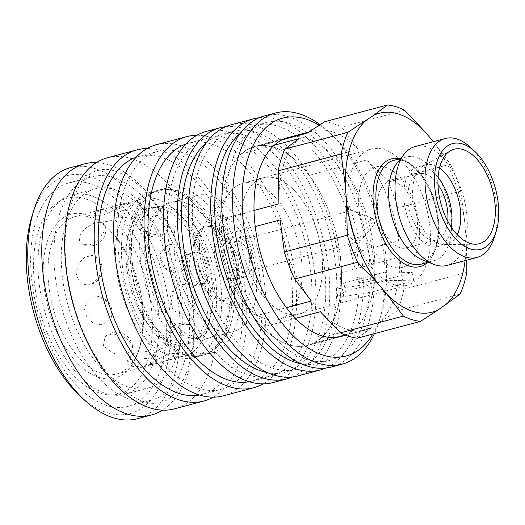 <?xml version="1.0" encoding="UTF-8"?>
<svg xmlns="http://www.w3.org/2000/svg" width="525" height="525" viewBox="0 0 525 525"><rect width="100%" height="100%" fill="white"/><g stroke="black" fill="none" stroke-linecap="round" stroke-linejoin="round"><path stroke-width="0.39" stroke-dasharray="2.62 1.97" d="M306.948 133.199A102.92 56.201 -104.9 0 1 312.802 130.981A102.92 56.201 -104.9 0 1 331.885 131.677A102.92 56.201 -104.9 0 1 358.26 149.139L300.129 164.633L309.199 175.304L367.323 159.81L387.404 180.928L450.345 164.148L433.374 141.658M274.181 145.254L240.962 154.114L248.817 148.7A102.92 56.201 -104.9 0 1 254.677 146.482A102.92 56.201 -104.9 0 1 273.761 147.171A102.92 56.201 -104.9 0 1 300.129 164.633M324.575 121.78A110.959 60.585 -104.9 0 1 333.053 123.5A110.959 60.585 -104.9 0 1 341.663 127.089L358.26 149.139M404.611 110.309L341.663 127.089M396.664 163.669A53.681 29.315 -104.9 0 1 406.311 157.014A53.681 29.315 -104.9 0 1 416.266 157.375A53.681 29.315 -104.9 0 1 450.352 209.987A53.681 29.315 -104.9 0 1 433.965 260.761A53.681 29.315 -104.9 0 1 424.01 260.4A53.681 29.315 -104.9 0 1 422.29 259.79M415.308 146.475A61.55 33.607 -104.9 0 1 426.72 146.888A61.55 33.607 -104.9 0 1 465.806 207.204A61.55 33.607 -104.9 0 1 447.018 265.42M470.242 147.223A61.55 33.607 -104.9 0 1 494.294 237.425M457.268 234.734A41.035 22.404 -104.9 0 1 447.254 244.125A41.035 22.404 -104.9 0 1 444.157 244.538A41.035 22.404 -104.9 0 1 439.648 243.843A41.035 22.404 -104.9 0 1 414.127 206.417A41.035 22.404 -104.9 0 1 423.222 166.012A41.035 22.404 -104.9 0 1 426.116 164.83A41.035 22.404 -104.9 0 1 433.729 165.106A41.035 22.404 -104.9 0 1 439.477 167.987M451.369 227.259A41.035 22.404 -104.9 0 1 438.454 246.468A41.035 22.404 -104.9 0 1 430.848 246.192A41.035 22.404 -104.9 0 1 404.795 205.984A41.035 22.404 -104.9 0 1 417.316 167.173A41.035 22.404 -104.9 0 1 424.928 167.449A41.035 22.404 -104.9 0 1 438.08 177.404M399.906 247.748A34.191 18.67 -104.9 0 1 378.197 214.239A34.191 18.67 -104.9 0 1 388.631 181.899A34.191 18.67 -104.9 0 1 394.971 182.129A34.191 18.67 -104.9 0 1 416.686 215.637A34.191 18.67 -104.9 0 1 406.245 247.977A34.191 18.67 -104.9 0 1 399.906 247.748M447.779 221.215A34.191 18.67 -104.9 0 1 436.695 239.859A34.191 18.67 -104.9 0 1 430.356 239.63A34.191 18.67 -104.9 0 1 408.64 206.122A34.191 18.67 -104.9 0 1 419.081 173.782A34.191 18.67 -104.9 0 1 425.421 174.011A34.191 18.67 -104.9 0 1 437.968 184.433M392.884 267.008A51.962 28.37 -104.9 0 1 358.857 207.749A51.962 28.37 -104.9 0 1 385.389 167.291A51.962 28.37 -104.9 0 1 419.409 226.557A51.962 28.37 -104.9 0 1 392.884 267.008M286.269 313.517A70.435 38.463 -104.9 0 1 241.539 244.486A70.435 38.463 -104.9 0 1 263.045 177.863A70.435 38.463 -104.9 0 1 276.104 178.343A70.435 38.463 -104.9 0 1 320.834 247.367A70.435 38.463 -104.9 0 1 299.329 313.989A70.435 38.463 -104.9 0 1 286.269 313.517A70.435 38.463 -104.9 0 1 241.539 244.486A70.435 38.463 -104.9 0 1 263.045 177.863A70.435 38.463 -104.9 0 1 276.104 178.343A70.435 38.463 -104.9 0 1 320.834 247.367A70.435 38.463 -104.9 0 1 299.329 313.989A70.435 38.463 -104.9 0 1 286.269 313.517M394.216 284.74A70.435 38.463 -104.9 0 1 349.492 215.709A70.435 38.463 -104.9 0 1 370.991 149.087A70.435 38.463 -104.9 0 1 384.051 149.566A70.435 38.463 -104.9 0 1 428.781 218.59A70.435 38.463 -104.9 0 1 407.282 285.213A70.435 38.463 -104.9 0 1 394.216 284.74M460.11 294.053L397.169 310.826L379.536 322.252L321.412 337.746L313.556 343.16L371.68 327.666A102.92 56.201 -104.9 0 1 365.827 329.884A102.92 56.201 -104.9 0 1 346.736 329.188A102.92 56.201 -104.9 0 1 320.368 311.725M371.68 327.666L357.532 338.152M313.556 343.16A102.92 56.201 -104.9 0 1 307.696 345.378A102.92 56.201 -104.9 0 1 288.612 344.682A102.92 56.201 -104.9 0 1 262.244 327.219L253.175 316.549L286.394 307.696M337.621 296.592A6.838 0.893 -10 0 1 337.831 296.402L345.371 291.375L386.892 280.304L413.759 280.862L372.238 291.926L343.711 296.52A6.838 0.893 -10 0 1 337.595 296.697A6.838 0.893 -10 0 1 337.621 296.592M385.416 271.957L343.901 283.027L336.354 288.054A6.838 0.893 170 0 0 336.144 288.245A6.838 0.893 170 0 0 336.118 288.35A6.838 0.893 170 0 0 342.234 288.173L370.768 283.585L412.289 272.514L385.416 271.957L386.892 280.304M363.064 235.955L361.712 235.948L350.582 240.089L349.611 240.726L348.607 242.944L349.013 243.574L350.26 243.941L351.921 243.705L361.922 239.708L364.534 236.204L363.064 235.955M372.579 278.906C367.461 279.136 358.024 281.374 358.575 282.227L360.065 282.575C364.343 282.758 376.11 280.192 375.454 279.221L372.579 278.906A8.551 1.516 -14.2 0 1 373.951 278.854A8.551 1.516 -14.2 0 1 374.922 278.952M189.236 254.71A16.072 8.774 -104.9 0 1 199.441 270.46A16.072 8.774 -104.9 0 1 194.539 285.659A16.072 8.774 -104.9 0 1 191.559 285.548A16.072 8.774 -104.9 0 1 181.355 269.804A16.072 8.774 -104.9 0 1 186.257 254.599A16.072 8.774 -104.9 0 1 189.236 254.71M223.073 216.51A45.885 25.056 -104.9 0 1 253.116 268.839A45.885 25.056 -104.9 0 1 229.694 304.566A45.885 25.056 -104.9 0 1 228.224 304.047A45.885 25.056 -104.9 0 1 202.171 266.989A45.885 25.056 -104.9 0 1 206.318 221.891A45.885 25.056 -104.9 0 1 223.073 216.51M212.566 227.036A37.99 20.744 -104.9 0 1 237.444 270.362A37.99 20.744 -104.9 0 1 218.052 299.939A37.99 20.744 -104.9 0 1 216.832 299.506A37.99 20.744 -104.9 0 1 195.267 268.833A37.99 20.744 -104.9 0 1 198.699 231.492A37.99 20.744 -104.9 0 1 212.566 227.036A37.99 20.744 -104.9 0 1 237.444 270.362A37.99 20.744 -104.9 0 1 218.052 299.939A37.99 20.744 -104.9 0 1 216.832 299.506A37.99 20.744 -104.9 0 1 195.267 268.833A37.99 20.744 -104.9 0 1 198.699 231.492A37.99 20.744 -104.9 0 1 212.566 227.036M238.744 237.162A20.514 11.202 -104.9 0 1 251.77 257.27A20.514 11.202 -104.9 0 1 245.503 276.675A20.514 11.202 -104.9 0 1 241.703 276.537A20.514 11.202 -104.9 0 1 228.677 256.43A20.514 11.202 -104.9 0 1 234.938 237.024A20.514 11.202 -104.9 0 1 238.744 237.162M224.903 240.85A20.514 11.202 -104.9 0 1 237.93 260.958A20.514 11.202 -104.9 0 1 231.669 280.363A20.514 11.202 -104.9 0 1 227.863 280.225A20.514 11.202 -104.9 0 1 214.837 260.118A20.514 11.202 -104.9 0 1 221.097 240.713A20.514 11.202 -104.9 0 1 224.903 240.85M352.354 239.512A16.072 8.774 -104.9 0 1 345.398 222.987A16.072 8.774 -104.9 0 1 350.648 210.781A16.072 8.774 -104.9 0 1 353.627 210.886A16.072 8.774 -104.9 0 1 354.145 211.07A16.072 8.774 -104.9 0 1 363.234 223.919A16.072 8.774 -104.9 0 1 361.922 239.708M239.059 241.428A16.072 8.774 -104.9 0 1 249.263 257.178A16.072 8.774 -104.9 0 1 244.361 272.377A16.072 8.774 -104.9 0 1 241.382 272.272A16.072 8.774 -104.9 0 1 231.177 256.522A16.072 8.774 -104.9 0 1 236.079 241.323A16.072 8.774 -104.9 0 1 239.059 241.428M372.284 218.295A3.419 1.87 -104.9 0 1 372.389 218.334A3.419 1.87 -104.9 0 1 374.332 221.097A3.419 1.87 -104.9 0 1 374.023 224.457A3.419 1.87 -104.9 0 1 372.776 224.857A3.419 1.87 -104.9 0 1 370.538 220.959A3.419 1.87 -104.9 0 1 372.284 218.295M345.371 291.375L343.901 283.027M372.238 291.926L370.768 283.585M413.759 280.862L412.289 272.514M466.817 260.137L466.121 239.334L464.907 223.243L460.72 191.172L397.779 207.952L398.482 240.955L340.351 256.449L341.565 272.534L399.689 257.04L403.876 289.118L466.823 272.337M295.457 318.367L262.244 327.219M255.235 226.551L222.023 235.403L220.808 219.319L254.028 210.466M248.817 148.7L282.037 139.84M309.199 175.304A102.92 56.201 -104.9 0 1 340.351 256.449M341.565 272.534A102.92 56.201 -104.9 0 1 321.412 337.746M253.175 316.549A102.92 56.201 -104.9 0 1 222.023 235.403M220.808 219.319A102.92 56.201 -104.9 0 1 240.962 154.114M311.305 301.055A102.92 56.201 -104.9 0 1 280.147 219.909M399.689 257.04A102.92 56.201 -104.9 0 1 379.536 322.252M278.939 203.825A102.92 56.201 -104.9 0 1 299.092 138.62M367.323 159.81A102.92 56.201 -104.9 0 1 398.482 240.955M403.876 289.118A110.959 60.585 -104.9 0 1 397.169 310.826M387.404 180.928A110.959 60.585 -104.9 0 1 397.779 207.952M450.345 164.148A110.959 60.585 -104.9 0 1 460.72 191.172M466.121 239.334A102.92 56.201 -104.9 0 1 465.117 260.59M433.755 142.098A102.92 56.201 -104.9 0 1 464.907 223.243M96.508 162.579A129.938 70.947 -104.9 0 1 108.682 164.738A129.938 70.947 -104.9 0 1 193.764 312.933A129.938 70.947 -104.9 0 1 162.501 410.15M187.773 354.5A85.483 46.679 -104.9 0 1 131.795 257.001A85.483 46.679 -104.9 0 1 159.587 189.873A85.483 46.679 -104.9 0 1 163.314 189.171A85.483 46.679 -104.9 0 1 175.435 190.45A85.483 46.679 -104.9 0 1 231.413 287.943A85.483 46.679 -104.9 0 1 207.204 353.83A85.483 46.679 -104.9 0 1 203.628 355.071A85.483 46.679 -104.9 0 1 187.773 354.5M91.068 195.707A103.09 56.293 -104.9 0 1 156.529 296.737A103.09 56.293 -104.9 0 1 125.062 394.242A103.09 56.293 -104.9 0 1 115.152 395.246A103.09 56.293 -104.9 0 1 105.938 393.547A103.09 56.293 -104.9 0 1 42.21 301.35A103.09 56.293 -104.9 0 1 62.856 199.073A103.09 56.293 -104.9 0 1 71.951 195.011A103.09 56.293 -104.9 0 1 91.068 195.707M85.66 198.942A101.259 55.296 -104.9 0 1 151.226 306.83A101.259 55.296 -104.9 0 1 109.318 394.931A101.259 55.296 -104.9 0 1 100.275 393.264A101.259 55.296 -104.9 0 1 37.675 302.708A101.259 55.296 -104.9 0 1 57.953 202.25A101.259 55.296 -104.9 0 1 85.66 198.942M114.319 189.512A103.09 56.293 -104.9 0 1 179.78 290.535A103.09 56.293 -104.9 0 1 148.312 388.041A103.09 56.293 -104.9 0 1 129.189 387.352A103.09 56.293 -104.9 0 1 63.728 286.322A103.09 56.293 -104.9 0 1 95.202 188.816A103.09 56.293 -104.9 0 1 114.319 189.512M106.844 405.523A115.572 63.105 -104.9 0 1 33.456 292.267A115.572 63.105 -104.9 0 1 68.736 182.956A115.572 63.105 -104.9 0 1 90.162 183.73A115.572 63.105 -104.9 0 1 163.551 296.993A115.572 63.105 -104.9 0 1 128.271 406.304A115.572 63.105 -104.9 0 1 106.844 405.523M130.095 399.322A115.572 63.105 -104.9 0 1 56.707 286.066A115.572 63.105 -104.9 0 1 91.987 176.754A115.572 63.105 -104.9 0 1 113.413 177.535A115.572 63.105 -104.9 0 1 186.802 290.791A115.572 63.105 -104.9 0 1 151.522 400.102A115.572 63.105 -104.9 0 1 130.095 399.322M70.573 167.6A129.938 70.947 -104.9 0 1 94.664 168.479A129.938 70.947 -104.9 0 1 177.174 295.811A129.938 70.947 -104.9 0 1 137.511 418.701M32.123 215.709A123.099 67.213 -104.9 0 1 89.624 176.512A123.099 67.213 -104.9 0 1 170.231 316.903A123.099 67.213 -104.9 0 1 107.382 412.742A123.099 67.213 -104.9 0 1 80.22 396.119M107.487 157.763A129.938 70.947 -104.9 0 1 131.578 158.635A129.938 70.947 -104.9 0 1 216.668 306.83A129.938 70.947 -104.9 0 1 174.425 408.863M147.026 148.568A129.938 70.947 -104.9 0 1 161.096 150.767A129.938 70.947 -104.9 0 1 241.881 269.108A129.938 70.947 -104.9 0 1 213.288 397.149M180.961 152.165A123.099 67.213 -104.9 0 1 259.127 272.797A123.099 67.213 -104.9 0 1 221.55 389.222A123.099 67.213 -104.9 0 1 198.726 388.388A123.099 67.213 -104.9 0 1 120.56 267.763A123.099 67.213 -104.9 0 1 158.137 151.338A123.099 67.213 -104.9 0 1 180.961 152.165M136.047 157.336A123.099 67.213 -104.9 0 1 138.764 156.502A123.099 67.213 -104.9 0 1 161.588 157.329A123.099 67.213 -104.9 0 1 239.754 277.961A123.099 67.213 -104.9 0 1 202.177 394.387A123.099 67.213 -104.9 0 1 199.408 395.01M196.849 135.286A129.938 70.947 -104.9 0 1 210.919 137.484A129.938 70.947 -104.9 0 1 291.703 255.826A129.938 70.947 -104.9 0 1 263.11 383.867M156.378 144.729A129.938 70.947 -104.9 0 1 180.469 145.602A129.938 70.947 -104.9 0 1 262.979 272.934A129.938 70.947 -104.9 0 1 223.315 395.83M230.783 138.882A123.099 67.213 -104.9 0 1 308.949 259.514A123.099 67.213 -104.9 0 1 271.373 375.939A123.099 67.213 -104.9 0 1 248.548 375.113A123.099 67.213 -104.9 0 1 170.382 254.481A123.099 67.213 -104.9 0 1 207.959 138.055A123.099 67.213 -104.9 0 1 230.783 138.882M185.87 144.053A123.099 67.213 -104.9 0 1 188.587 143.22A123.099 67.213 -104.9 0 1 211.411 144.047A123.099 67.213 -104.9 0 1 289.577 264.679A123.099 67.213 -104.9 0 1 252 381.104A123.099 67.213 -104.9 0 1 249.231 381.727M225.684 126.689A129.938 70.947 -104.9 0 1 244.132 128.632A129.938 70.947 -104.9 0 1 325.703 250.838A129.938 70.947 -104.9 0 1 292.405 376.97M206.2 131.447A129.938 70.947 -104.9 0 1 230.291 132.32A129.938 70.947 -104.9 0 1 312.802 259.652A129.938 70.947 -104.9 0 1 273.138 382.548M255.701 132.241A123.099 67.213 -104.9 0 1 333.861 252.873A123.099 67.213 -104.9 0 1 296.284 369.298A123.099 67.213 -104.9 0 1 273.459 368.471A123.099 67.213 -104.9 0 1 195.293 247.839A123.099 67.213 -104.9 0 1 232.87 131.414A123.099 67.213 -104.9 0 1 255.701 132.241M206.588 142.459A123.099 67.213 -104.9 0 1 221.799 134.367A123.099 67.213 -104.9 0 1 244.624 135.194A123.099 67.213 -104.9 0 1 322.79 255.826A123.099 67.213 -104.9 0 1 285.213 372.251A123.099 67.213 -104.9 0 1 267.993 372.803M259.173 117.764A129.938 70.947 -104.9 0 1 277.627 119.707A129.938 70.947 -104.9 0 1 359.192 241.907A129.938 70.947 -104.9 0 1 325.894 368.045M231.112 124.806A129.938 70.947 -104.9 0 1 255.202 125.678A129.938 70.947 -104.9 0 1 337.713 253.011A129.938 70.947 -104.9 0 1 298.049 375.907M289.19 123.316A123.099 67.213 -104.9 0 1 367.356 243.941A123.099 67.213 -104.9 0 1 329.779 360.367A123.099 67.213 -104.9 0 1 306.954 359.54A123.099 67.213 -104.9 0 1 228.788 238.908A123.099 67.213 -104.9 0 1 266.365 122.482A123.099 67.213 -104.9 0 1 289.19 123.316M240.076 133.527A123.099 67.213 -104.9 0 1 255.294 125.436A123.099 67.213 -104.9 0 1 278.119 126.263A123.099 67.213 -104.9 0 1 356.285 246.894A123.099 67.213 -104.9 0 1 318.708 363.32A123.099 67.213 -104.9 0 1 301.481 363.877M320.02 124.661A129.938 70.947 -104.9 0 1 328.164 131.421A129.938 70.947 -104.9 0 1 378.932 321.858A129.938 70.947 -104.9 0 1 374.377 333.664M264.6 115.874A129.938 70.947 -104.9 0 1 288.697 116.753A129.938 70.947 -104.9 0 1 371.201 244.086A129.938 70.947 -104.9 0 1 331.537 366.975M319.121 125.232A123.099 67.213 -104.9 0 1 332.686 135.581A123.099 67.213 -104.9 0 1 380.783 315.998A123.099 67.213 -104.9 0 1 372.822 334.077M89.867 217.278A81.382 44.435 -104.9 0 1 107.822 228.27A81.382 44.435 -104.9 0 1 139.617 347.543A81.382 44.435 -104.9 0 1 116.701 373.997A81.382 44.435 -104.9 0 1 101.607 373.452A81.382 44.435 -104.9 0 1 49.934 293.705A81.382 44.435 -104.9 0 1 74.773 216.733A81.382 44.435 -104.9 0 1 89.867 217.278M99.087 377.468A84.801 46.305 75.1 0 0 138.698 350.47A84.801 46.305 75.1 0 0 105.564 226.19A84.801 46.305 75.1 0 0 86.848 214.738A84.801 46.305 75.1 0 0 43.555 280.757A84.801 46.305 75.1 0 0 99.087 377.468M142.852 203.155L145.563 206.364L141.947 209.58L134.367 211.391L117.698 209.862L115.021 208.392L121.623 205.131C129.452 202.827 136.533 202.171 142.852 203.155M157.402 199.277A81.382 44.435 -104.9 0 1 209.075 279.024A81.382 44.435 -104.9 0 1 184.236 355.996A81.382 44.435 -104.9 0 1 169.142 355.445A81.382 44.435 -104.9 0 1 117.469 275.697A81.382 44.435 -104.9 0 1 142.308 198.726A81.382 44.435 -104.9 0 1 157.402 199.277M150.675 364.055L157.27 360.793L154.593 359.323L137.924 357.794L130.351 359.605L126.735 362.821L129.445 366.03C135.765 367.014 142.839 366.358 150.675 364.055M139.729 221.412C140.214 218.728 142.413 216.858 146.331 215.801C150.347 214.745 154.731 214.863 159.462 216.156L168.893 223.381L167.285 232.352L160.368 235.331L151.364 233.953L143.404 228.966L139.735 222.764L139.729 221.412M160.899 259.002L161.155 251.462L168.308 244.912C174.989 243.449 180.757 245.956 185.607 252.42L187.845 260.019L186.047 267.061L181.112 271.773L174.661 272.902L166.071 268.452L160.899 259.002M170.993 302.676L173.211 291.874L180.383 285.075L181.67 284.648C189.453 283.369 194.276 287.142 196.14 295.969L194.007 305.183L187.701 311.804L180.16 313.858L173.926 310.662L170.993 302.676M167.121 341.749C167.829 335.501 175.593 326.018 182.831 324.371L189.466 324.647L192.938 328.722L191.828 335.167L185.87 341.729L177.824 346.047L170.901 347.143L167.291 344.498L167.121 341.749M150.511 364.731L150.393 364.626A16.275 16.275 0 0 1 179.025 353.469L177.476 356.258L170.238 359.474C159.744 362.644 153.169 364.396 150.511 364.731C148.647 364.96 162.317 355.825 171.485 353.437L179.025 353.469M162.323 208.674A70.435 38.463 -104.9 0 1 207.047 277.699A70.435 38.463 -104.9 0 1 185.548 344.321A70.435 38.463 -104.9 0 1 172.482 343.849A70.435 38.463 -104.9 0 1 127.759 274.818A70.435 38.463 -104.9 0 1 149.257 208.202A70.435 38.463 -104.9 0 1 162.323 208.674M166.497 207.559A70.435 38.463 -104.9 0 1 211.221 276.59A70.435 38.463 -104.9 0 1 189.722 343.212A70.435 38.463 -104.9 0 1 176.656 342.733A70.435 38.463 -104.9 0 1 131.933 273.709A70.435 38.463 -104.9 0 1 153.431 207.086A70.435 38.463 -104.9 0 1 166.497 207.559M183.678 188.252A85.483 46.679 -104.9 0 1 237.956 272.029A85.483 46.679 -104.9 0 1 211.864 352.879A85.483 46.679 -104.9 0 1 196.015 352.301A85.483 46.679 -104.9 0 1 141.73 268.531A85.483 46.679 -104.9 0 1 167.823 187.681A85.483 46.679 -104.9 0 1 183.678 188.252M210.23 195.904A70.435 38.463 -104.9 0 1 254.953 264.928A70.435 38.463 -104.9 0 1 233.454 331.551A70.435 38.463 -104.9 0 1 220.395 331.078A70.435 38.463 -104.9 0 1 175.665 262.047A70.435 38.463 -104.9 0 1 197.164 195.425A70.435 38.463 -104.9 0 1 210.23 195.904M184.761 202.689A70.435 38.463 -104.9 0 1 229.491 271.72A70.435 38.463 -104.9 0 1 207.992 338.336A70.435 38.463 -104.9 0 1 194.926 337.864A70.435 38.463 -104.9 0 1 150.202 268.839A70.435 38.463 -104.9 0 1 171.701 202.217A70.435 38.463 -104.9 0 1 184.761 202.689M255.727 183.776A70.435 38.463 -104.9 0 1 300.451 252.801A70.435 38.463 -104.9 0 1 278.952 319.423A70.435 38.463 -104.9 0 1 265.886 318.951A70.435 38.463 -104.9 0 1 263.629 318.15A70.435 38.463 -104.9 0 1 223.643 261.266A70.435 38.463 -104.9 0 1 230.009 192.032A70.435 38.463 -104.9 0 1 242.662 183.297A70.435 38.463 -104.9 0 1 255.727 183.776M287.89 137.622L254.677 146.482L287.89 137.622A102.92 56.201 -104.9 0 1 306.974 138.318A102.92 56.201 -104.9 0 1 372.33 239.177A102.92 56.201 -104.9 0 1 340.915 336.525L307.696 345.378A102.92 56.201 -104.9 0 1 288.612 344.682A102.92 56.201 -104.9 0 1 223.256 243.823A102.92 56.201 -104.9 0 1 254.677 146.482A102.92 56.201 -104.9 0 1 273.761 147.171A102.92 56.201 -104.9 0 1 339.117 248.03A102.92 56.201 -104.9 0 1 307.696 345.378L340.915 336.525M229.628 288.422A85.483 46.679 75.1 0 0 173.65 190.929A85.483 46.679 75.1 0 0 157.795 190.352A85.483 46.679 75.1 0 0 154.219 191.599A85.483 46.679 75.1 0 0 130.01 257.48A85.483 46.679 75.1 0 0 185.981 354.972A85.483 46.679 75.1 0 0 198.109 356.252A85.483 46.679 75.1 0 0 201.836 355.55A85.483 46.679 75.1 0 0 229.628 288.422M165.408 193.128A85.483 46.679 -104.9 0 1 219.693 276.898A85.483 46.679 -104.9 0 1 193.594 357.748A85.483 46.679 -104.9 0 1 177.745 357.171A85.483 46.679 -104.9 0 1 123.46 273.4A85.483 46.679 -104.9 0 1 149.559 192.55A85.483 46.679 -104.9 0 1 165.408 193.128M132.562 347.773L132.562 346.421L128.888 340.22L120.934 335.232L111.93 333.854L105.013 336.833L103.405 345.804L112.829 353.03C117.567 354.322 121.944 354.441 125.967 353.384C129.878 352.327 132.077 350.457 132.562 347.773M111.392 310.183L106.227 300.733L97.637 296.284L91.179 297.412L86.251 302.124L84.453 309.166L86.691 316.765C91.534 323.229 97.302 325.736 103.989 324.273L111.143 317.723L111.392 310.183M101.305 266.51L98.365 258.523L92.138 255.327L84.597 257.381L78.284 264.003L76.151 273.217C78.015 282.043 82.845 285.817 90.628 284.537L91.908 284.11L99.087 277.312L101.305 266.51M105.171 227.437L105.007 224.687L101.397 222.042L94.467 223.138L86.422 227.456L80.469 234.019L79.36 240.463L82.825 244.538L89.467 244.814C96.705 243.167 104.462 233.684 105.171 227.437M121.787 204.455C119.129 204.789 112.547 206.542 102.053 209.711L94.815 212.927L93.273 215.716L100.807 215.749C109.974 213.36 123.644 204.225 121.787 204.455L121.898 204.56A16.275 16.275 0 0 1 93.273 215.716M399.82 158.747A55.735 30.437 -104.9 0 1 401.723 159.246A55.735 30.437 -104.9 0 1 438.217 222.81A55.735 30.437 -104.9 0 1 427.475 262.487M438.683 221.996A53.681 29.315 -104.9 0 1 421.234 264.154L428.761 259.56L434.3 250.727C437.423 243.023 438.605 233.618 437.837 222.521C436.255 187.996 409.959 153.864 393.573 160.407A53.681 29.315 -104.9 0 1 403.528 160.768A53.681 29.315 -104.9 0 1 438.683 221.996M337.831 296.402L336.354 288.054M197.544 252.499A16.072 8.774 -104.9 0 1 208.064 270.828A16.072 8.774 -104.9 0 1 202.84 283.447A16.072 8.774 -104.9 0 1 199.861 283.336A16.072 8.774 -104.9 0 1 189.341 265.007A16.072 8.774 -104.9 0 1 194.565 252.387A16.072 8.774 -104.9 0 1 197.544 252.499M236.631 270.113A36.586 19.976 -104.9 0 1 217.947 298.594A36.586 19.976 -104.9 0 1 193.994 256.869A36.586 19.976 -104.9 0 1 212.671 228.382A36.586 19.976 -104.9 0 1 236.631 270.113M343.711 296.52L342.234 288.173M428.433 262.231L433.965 260.761M423.222 166.012L450.588 150.655M417.316 167.173L426.116 164.83M388.631 181.899L419.081 173.782M242.662 183.297L370.991 149.087M345.693 335.245L365.827 329.884M358.575 282.227L348.6 242.944M194.539 285.659L202.84 283.447C206.509 283.165 208.228 283.231 208.005 283.658L204.363 279.589C202.381 276.911 198.686 269.351 197.84 259.757C197.866 253.339 198.227 249.966 198.936 249.631C199.388 249.854 197.932 250.773 194.565 252.387L186.257 254.599M231.669 280.363L245.503 276.675M244.361 272.377L351.921 243.705M372.389 218.334L354.145 211.07M374.023 224.457L364.015 237.07M236.079 241.323L350.648 210.781M221.097 240.713L234.938 237.024M263.629 318.15L228.224 304.047M230.009 192.032L206.318 221.891M375.454 279.221L364.534 236.204M336.118 288.35L337.595 296.697M278.952 319.423L407.282 285.213M406.245 247.977L436.695 239.859M438.454 246.468L447.254 244.125M444.157 244.538L475.538 244.237M400.778 158.491L406.311 157.014M308.569 132.11L312.802 130.981M193.2 311.935C192.13 297.846 189.643 283.677 185.738 269.443C181.164 252.899 175.061 237.582 167.442 223.486C157.165 204.835 145.891 190.739 133.626 181.191C119.529 170.986 107.848 167.39 98.588 170.395C80.233 172.955 61.215 210.354 65.809 260.794C66.878 274.883 69.366 289.045 73.27 303.286C77.844 319.83 83.948 335.147 91.567 349.243C101.843 367.894 113.118 381.99 125.383 391.532C139.479 401.737 151.161 405.339 160.42 402.334C178.776 399.768 197.794 362.375 193.2 311.935M198.135 338.067C191.12 340.121 179.012 336.361 165.861 318.288C154.055 301.12 147.105 281.085 145.012 258.182C144.06 243.744 145.523 231.774 149.408 222.265C153.503 213.321 158.13 208.353 163.288 207.362C170.303 205.308 182.405 209.062 195.562 227.135C207.368 244.302 214.318 264.338 216.405 287.247C217.363 301.685 215.9 313.655 212.015 323.157C207.913 332.102 203.287 337.076 198.135 338.067M207.204 353.83C229.307 343.101 236.152 316.234 234.275 285.902C232.818 267.803 228.191 250.563 220.395 234.183C214.522 222.023 207.473 211.962 199.251 204.002C192.196 197.19 184.662 192.623 176.643 190.312L163.314 189.171M109.318 394.931L115.152 395.246M125.062 394.242L148.312 388.041M68.736 182.956L91.987 176.754M202.177 394.387L221.55 389.222M252 381.104L271.373 375.939M285.213 372.251L296.284 369.298M318.708 363.32L329.779 360.367M332.686 135.581L328.164 131.421M380.783 315.998L378.932 321.858M107.822 228.27L105.564 226.19M139.617 347.543L138.698 350.47M116.701 373.997L184.236 355.996M185.548 344.321L189.722 343.212M203.628 355.071L211.864 352.879M207.992 338.336L233.454 331.551M193.594 357.748L201.836 355.55M198.109 356.252C160.558 359.1 131.204 307.912 127.148 259.521C124.714 228.27 133.967 200.419 154.219 191.599M132.562 346.421A16.275 16.275 0 0 0 105.013 336.833M111.143 317.723A16.275 16.275 0 0 0 97.637 296.284M91.908 284.11A16.275 16.275 0 0 0 98.365 258.523M82.825 244.538A16.275 16.275 0 0 0 105.007 224.687M161.155 251.462A16.275 16.275 0 0 0 174.661 272.902M180.383 285.075A16.275 16.275 0 0 0 173.926 310.662M189.466 324.647A16.275 16.275 0 0 0 167.291 344.498M139.735 222.764A16.275 16.275 0 0 0 167.285 232.352M115.021 208.392A16.275 16.275 0 0 0 145.563 206.364M157.27 360.793A16.275 16.275 0 0 0 126.735 362.821M149.559 192.55L157.795 190.352M171.701 202.217L197.164 195.425M159.587 189.873L167.823 187.681M149.257 208.202L153.431 207.086M74.773 216.733L142.308 198.726M255.294 125.436L266.365 122.482M221.799 134.367L232.87 131.414M188.587 143.22L207.959 138.055M138.764 156.502L158.137 151.338M128.271 406.304L151.522 400.102M71.951 195.011L95.202 188.816M57.953 202.25L62.856 199.073"/><path stroke-width="0.79" d="M282.037 139.84L306.948 133.199L324.575 121.78L387.522 105A110.959 60.585 -104.9 0 1 395.994 106.719A110.959 60.585 -104.9 0 1 404.611 110.309L424.686 131.427A102.92 56.201 -104.9 0 0 398.317 113.971A102.92 56.201 -104.9 0 0 373.373 115.493L347.885 132.326L284.944 149.107L299.092 138.62L274.181 145.254M496.138 231.564L494.294 237.425A61.55 33.607 -104.9 0 1 476.956 257.44L447.018 265.42A61.55 33.607 -104.9 0 1 435.606 265.007A61.55 33.607 -104.9 0 1 433.63 264.305A61.55 33.607 -104.9 0 1 398.692 214.607A61.55 33.607 -104.9 0 1 404.257 154.107A61.55 33.607 -104.9 0 1 415.308 146.475L445.246 138.495A61.55 33.607 -104.9 0 1 456.658 138.908A61.55 33.607 -104.9 0 1 470.242 147.223L474.764 151.384A54.712 29.873 -104.9 0 1 496.138 231.564A54.712 29.873 -104.9 0 1 470.584 248.988A54.712 29.873 -104.9 0 1 434.759 186.592A54.712 29.873 -104.9 0 1 462.689 143.994A54.712 29.873 -104.9 0 1 474.764 151.384M476.956 257.44A61.55 33.607 -104.9 0 1 465.544 257.02A61.55 33.607 -104.9 0 1 426.458 196.711A61.55 33.607 -104.9 0 1 445.246 138.495M470.164 243.41A48.897 26.696 -104.9 0 1 439.753 198.804A48.897 26.696 -104.9 0 1 450.588 150.655A48.897 26.696 -104.9 0 1 463.109 149.572A48.897 26.696 -104.9 0 1 494.662 200.799A48.897 26.696 -104.9 0 1 475.538 244.237A48.897 26.696 -104.9 0 1 470.164 243.41M340.449 332.85A110.959 60.585 -104.9 0 0 349.059 336.433A110.959 60.585 -104.9 0 0 357.532 338.152L420.479 321.372A110.959 60.585 -104.9 0 1 412.007 319.653A110.959 60.585 -104.9 0 1 403.39 316.07L340.449 332.85L320.368 311.725L295.457 318.367M420.479 321.372L438.113 309.953A102.92 56.201 -104.9 0 1 413.168 311.483A102.92 56.201 -104.9 0 1 386.8 294.02L403.39 316.07M433.374 141.658L424.686 131.427M438.113 309.953L460.11 294.053A110.959 60.585 -104.9 0 0 466.823 272.337L466.817 260.137M286.394 307.696L311.305 301.055L294.709 279.005L357.656 262.224L377.731 283.349L386.8 294.02M254.028 210.466L278.939 203.825L278.23 170.822L341.178 154.042L345.365 186.113L346.579 202.204L347.281 235.207L284.333 251.987L280.147 219.909L255.235 226.551M387.522 105L373.373 115.493M294.709 279.005A110.959 60.585 -104.9 0 1 284.333 251.987M278.23 170.822A110.959 60.585 -104.9 0 1 284.944 149.107M357.656 262.224A110.959 60.585 -104.9 0 1 347.281 235.207M341.178 154.042A110.959 60.585 -104.9 0 1 347.885 132.326M377.731 283.349A102.92 56.201 -104.9 0 1 346.579 202.204M465.117 260.59A102.92 56.201 -104.9 0 1 445.968 304.539M345.365 186.113A102.92 56.201 -104.9 0 1 365.518 120.907M437.968 184.433A34.191 18.67 -104.9 0 1 447.779 221.215M438.08 177.404A41.035 22.404 -104.9 0 1 451.369 227.259M439.477 167.987A41.035 22.404 -104.9 0 1 457.268 234.734M433.63 264.305L422.29 259.79A53.681 29.315 -104.9 0 1 391.814 216.438A53.681 29.315 -104.9 0 1 396.664 163.669L404.257 154.107M162.501 410.15A129.938 70.947 -104.9 0 1 151.522 414.967A129.938 70.947 -104.9 0 1 127.431 414.094A129.938 70.947 -104.9 0 1 42.341 265.899A129.938 70.947 -104.9 0 1 84.584 163.866A129.938 70.947 -104.9 0 1 96.508 162.579M151.522 414.967L137.511 418.701A129.938 70.947 -104.9 0 1 113.413 417.828A129.938 70.947 -104.9 0 1 84.742 400.28A129.938 70.947 -104.9 0 1 33.974 209.849A129.938 70.947 -104.9 0 1 70.573 167.6L84.584 163.866M213.288 397.149A129.938 70.947 -104.9 0 1 203.936 400.995L174.425 408.863A129.938 70.947 -104.9 0 1 150.327 407.984A129.938 70.947 -104.9 0 1 65.244 259.796A129.938 70.947 -104.9 0 1 107.487 157.763L136.999 149.894A129.938 70.947 -104.9 0 1 147.026 148.568M203.936 400.995A129.938 70.947 -104.9 0 1 179.845 400.116A129.938 70.947 -104.9 0 1 97.335 272.783A129.938 70.947 -104.9 0 1 136.999 149.894M199.408 395.01A123.099 67.213 -104.9 0 1 179.353 393.553A123.099 67.213 -104.9 0 1 101.633 275.467A123.099 67.213 -104.9 0 1 136.047 157.336M263.11 383.867A129.938 70.947 -104.9 0 1 253.759 387.712A129.938 70.947 -104.9 0 1 229.668 386.833A129.938 70.947 -104.9 0 1 147.157 259.507A129.938 70.947 -104.9 0 1 186.821 136.612A129.938 70.947 -104.9 0 1 196.849 135.286M253.759 387.712L223.315 395.83A129.938 70.947 -104.9 0 1 199.218 394.951A129.938 70.947 -104.9 0 1 116.714 267.619A129.938 70.947 -104.9 0 1 156.378 144.729L186.821 136.612M249.231 381.727A123.099 67.213 -104.9 0 1 229.176 380.277A123.099 67.213 -104.9 0 1 151.456 262.185A123.099 67.213 -104.9 0 1 185.87 144.053M292.405 376.97A129.938 70.947 -104.9 0 1 286.978 378.86A129.938 70.947 -104.9 0 1 262.881 377.98A129.938 70.947 -104.9 0 1 180.377 250.648A129.938 70.947 -104.9 0 1 220.041 127.759A129.938 70.947 -104.9 0 1 225.684 126.689M286.978 378.86L273.138 382.548A129.938 70.947 -104.9 0 1 249.04 381.668A129.938 70.947 -104.9 0 1 166.537 254.336A129.938 70.947 -104.9 0 1 206.2 131.447L220.041 127.759M267.993 372.803A123.099 67.213 -104.9 0 1 262.388 371.418A123.099 67.213 -104.9 0 1 187.366 265.932A123.099 67.213 -104.9 0 1 206.588 142.459M325.894 368.045A129.938 70.947 -104.9 0 1 320.467 369.928A129.938 70.947 -104.9 0 1 296.376 369.055A129.938 70.947 -104.9 0 1 213.865 241.723A129.938 70.947 -104.9 0 1 253.529 118.827A129.938 70.947 -104.9 0 1 259.173 117.764M320.467 369.928L298.049 375.907A129.938 70.947 -104.9 0 1 273.952 375.027A129.938 70.947 -104.9 0 1 191.448 247.702A129.938 70.947 -104.9 0 1 231.112 124.806L253.529 118.827M301.481 363.877A123.099 67.213 -104.9 0 1 295.877 362.493A123.099 67.213 -104.9 0 1 220.854 257.007A123.099 67.213 -104.9 0 1 240.076 133.527M374.377 333.664A129.938 70.947 -104.9 0 1 342.333 364.101A129.938 70.947 -104.9 0 1 318.242 363.221A129.938 70.947 -104.9 0 1 235.732 235.896A129.938 70.947 -104.9 0 1 275.395 113A129.938 70.947 -104.9 0 1 299.493 113.873A129.938 70.947 -104.9 0 1 320.02 124.661M342.333 364.101L331.537 366.975A129.938 70.947 -104.9 0 1 307.447 366.102A129.938 70.947 -104.9 0 1 224.936 238.77A129.938 70.947 -104.9 0 1 264.6 115.874L275.395 113M372.822 334.077A123.099 67.213 -104.9 0 1 323.282 355.189A123.099 67.213 -104.9 0 1 242.675 214.797A123.099 67.213 -104.9 0 1 305.524 118.958A123.099 67.213 -104.9 0 1 319.121 125.232M345.693 335.245L340.915 336.525A102.92 56.201 -104.9 0 1 321.825 335.829A102.92 56.201 -104.9 0 1 256.476 234.97A102.92 56.201 -104.9 0 1 287.89 137.622L308.569 132.11M84.742 400.28L80.22 396.119A123.099 67.213 -104.9 0 1 32.123 215.709L33.974 209.849M427.475 262.487A55.735 30.437 -104.9 0 1 394.196 255.373A55.735 30.437 -104.9 0 1 373.268 202.637A55.735 30.437 -104.9 0 1 399.82 158.747M428.433 262.231L421.234 264.154A53.681 29.315 -104.9 0 1 411.278 263.793A53.681 29.315 -104.9 0 1 376.123 202.565A53.681 29.315 -104.9 0 1 393.573 160.407L400.778 158.491"/></g></svg>
